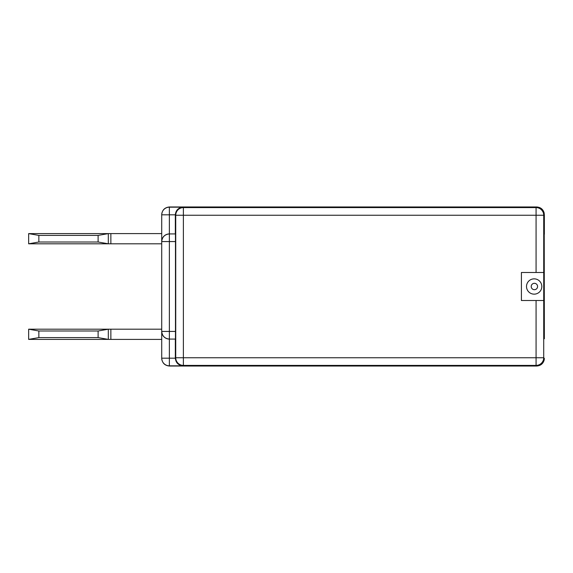 <?xml version="1.0" encoding="UTF-8"?>
<svg xmlns="http://www.w3.org/2000/svg" width="573" height="573" viewBox="0 0 573 573"><rect width="100%" height="100%" fill="white"/><g stroke="black" fill="none" stroke-linecap="round" stroke-linejoin="round"><path stroke-width="0.86" d="M531.214 286.5A3.187 3.187 0 0 0 534.401 289.687A3.187 3.187 0 0 0 537.581 286.5A3.187 3.187 0 0 0 534.401 283.313A3.187 3.187 0 0 0 531.214 286.5M526.508 286.5A7.65 7.65 0 0 1 534.158 278.85A7.65 7.65 0 0 1 541.807 286.5A7.65 7.65 0 0 1 534.158 294.15A7.65 7.65 0 0 1 526.508 286.5M543.72 300.517L543.734 272.483L521.409 272.483L521.409 300.517L543.72 300.517L543.72 357.753L544.35 358.39L544.221 359.851C543.161 363.676 540.654 365.739 536.7 366.032L536.07 365.402A7.65 7.65 -45 0 0 543.72 357.753L536.07 357.753L536.07 300.517M28.65 233.605L108.311 233.605L98.112 235.403L38.849 235.403L28.65 233.605L28.65 243.804L38.849 242.007L98.112 242.007L108.311 243.804L161.715 243.804M38.849 235.403L38.849 242.007M98.112 235.403L98.112 242.007M161.715 233.605L108.311 233.605L108.311 243.804L28.65 243.804M175.467 331.43L175.445 339.08L169.364 339.08L169.364 358.182L161.715 358.182A7.65 7.65 -0 0 0 169.364 365.825L169.364 366.032C164.752 365.545 162.202 362.996 161.715 358.39L161.715 214.61C162.202 210.005 164.752 207.455 169.364 206.968L169.364 207.175A7.65 7.65 180 0 0 161.715 214.818L169.364 214.818L169.364 233.92L175.445 233.92L175.467 241.57L169.364 241.57L169.364 331.43L175.467 331.43L175.467 241.57M175.331 358.182C175.832 362.781 178.368 365.33 182.952 365.825L169.364 365.825L169.364 358.182L175.331 358.182L175.331 339.08M175.331 233.92L175.331 214.818C175.832 210.219 178.368 207.67 182.952 207.175L183.381 207.598L536.07 207.598L536.7 206.968L169.364 206.968M169.364 366.032L536.7 366.032M536.7 206.968C540.654 207.261 543.161 209.324 544.207 213.149L544.35 338.758M175.331 358.154L175.732 357.753L175.732 215.247A7.65 7.65 -45 0 1 183.381 207.598L183.381 357.753L536.07 357.753L536.07 365.402L183.381 365.402L182.952 365.825M169.364 233.92C164.752 234.407 162.202 236.957 161.715 241.57A7.65 7.65 0 0 1 169.364 233.92L169.364 241.57L161.715 241.57M169.364 339.08A7.65 7.65 0 0 1 161.715 331.43C162.202 336.043 164.752 338.593 169.364 339.08L169.364 331.43L161.715 331.43M175.732 357.753A7.65 7.65 45 0 0 183.381 365.402L183.381 357.753L175.732 357.753M544.35 234.242L544.35 214.61L543.72 215.247A7.65 7.65 -135 0 0 536.07 207.598L536.07 215.247L175.732 215.247L175.331 214.846M161.715 329.196L108.311 329.196L108.311 339.395L28.65 339.395L38.849 337.597L98.112 337.597L108.311 339.395L161.715 339.395M28.65 329.196L108.311 329.196L98.112 330.993L38.849 330.993L28.65 329.196L28.65 339.395M38.849 330.993L38.849 337.597M98.112 330.993L98.112 337.597M110.861 233.605L110.861 243.804M536.07 272.483L536.07 215.247L543.72 215.247L543.72 272.483M175.331 214.818L169.364 214.818L169.364 207.175L182.952 207.175M110.861 329.196L110.861 339.395"/></g></svg>
